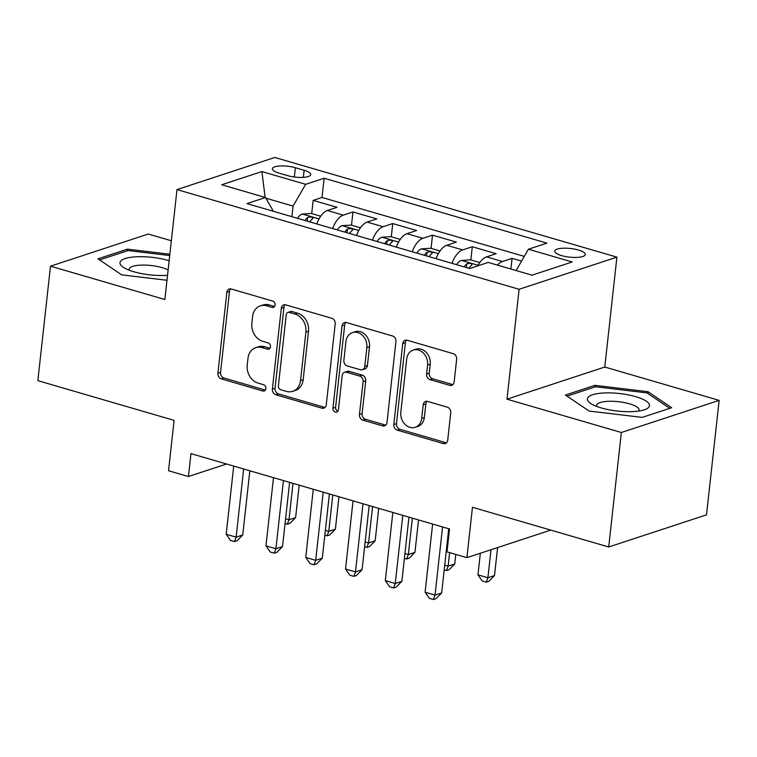 <?xml version="1.0" encoding="UTF-8"?>
<svg xmlns="http://www.w3.org/2000/svg" width="757" height="757" viewBox="0 0 757 757"><rect width="100%" height="100%" fill="white"/><g stroke="black" fill="none" stroke-linecap="round" stroke-linejoin="round"><path stroke-width="1.14" d="M275.122 305.024A3.302 2.687 -108.2 0 0 272.728 301.078L231.245 288.994A4.712 3.842 -108.2 0 0 229.276 289.013A4.712 3.842 -108.2 0 0 226.845 292.353L217.912 373.258A4.712 3.842 -108.2 0 0 221.318 378.888L262.811 390.981A3.302 2.687 -108.2 0 0 264.184 390.962A3.302 2.687 -108.2 0 0 265.887 388.625A3.302 2.687 -108.2 0 0 263.502 384.688L258.137 383.118A15.083 12.301 -108.2 0 1 247.227 365.092L247.974 358.354A15.083 12.301 -108.2 0 1 255.752 347.662A15.083 12.301 -108.2 0 1 262.054 347.614L267.42 349.176A3.302 2.687 -108.2 0 0 268.801 349.166A3.302 2.687 -108.2 0 0 270.504 346.829A3.302 2.687 -108.2 0 0 268.12 342.883L262.745 341.322A15.083 12.301 -108.2 0 1 251.844 323.296L252.583 316.549A15.083 12.301 -108.2 0 1 260.37 305.856A15.083 12.301 -108.2 0 1 266.672 305.809L272.037 307.37A3.302 2.687 -108.2 0 0 273.419 307.361A3.302 2.687 -108.2 0 0 275.122 305.024M578.48 250.037A15.367 4.343 6.3 0 0 563.009 248.23A15.367 4.343 6.3 0 0 554.749 251.135A15.367 4.343 6.3 0 0 561.562 255.601A15.367 4.343 6.3 0 0 577.033 257.408A15.367 4.343 6.3 0 0 585.293 254.503A15.367 4.343 6.3 0 0 578.48 250.037M449.734 385.36A4.712 3.842 -108.2 0 0 451.702 385.341A4.712 3.842 -108.2 0 0 454.134 382.001L456.641 359.301A4.712 3.842 -108.2 0 0 453.235 353.67L407.152 340.243A4.712 3.842 -108.2 0 0 405.184 340.262A4.712 3.842 -108.2 0 0 402.752 343.602L393.82 424.507A4.712 3.842 -108.2 0 0 397.236 430.146L443.309 443.564A4.712 3.842 -108.2 0 0 445.277 443.555A4.712 3.842 -108.2 0 0 447.709 440.214L450.737 412.792A4.712 3.842 -108.2 0 0 447.33 407.162L427.61 401.418A4.712 3.842 -108.2 0 0 425.642 401.428A4.712 3.842 -108.2 0 0 423.21 404.768L421.706 418.366A12.614 10.276 -108.2 0 1 415.196 427.308A12.614 10.276 -108.2 0 1 400.813 412.281L406.698 359.017A12.614 10.276 -108.2 0 1 413.208 350.084A12.614 10.276 -108.2 0 1 427.582 365.101L426.607 373.977A4.712 3.842 -108.2 0 0 430.014 379.617L449.734 385.36L452.374 384.49A4.712 3.842 -108.2 0 0 452.923 384.603M171.347 240.764L148.287 234.036L50.492 266.18L37.85 380.657L174.101 420.362L168.537 470.731L188.427 476.522L190.963 453.632L449.535 528.973L447.008 551.862L466.899 557.663L550.765 530.099M621.355 432.502L719.15 400.368L604.777 367.041L506.982 399.185L621.355 432.502L608.713 546.989L472.463 507.285L466.899 557.663M506.982 399.185L519.113 289.278L176.996 189.6L274.791 157.465L616.908 257.143L519.113 289.278M50.492 266.18L164.865 299.507L176.996 189.6M335.2 323.92A4.712 3.842 -108.2 0 0 331.793 318.29L285.72 304.863A4.712 3.842 -108.2 0 0 283.752 304.882A4.712 3.842 -108.2 0 0 281.311 308.222L272.378 389.126A4.712 3.842 -108.2 0 0 275.794 394.757L321.867 408.184A4.712 3.842 -108.2 0 0 323.835 408.165A4.712 3.842 -108.2 0 0 326.267 404.825L335.2 323.92M346.432 322.558L392.514 335.976A4.712 3.842 -108.2 0 1 395.92 341.615L386.988 422.52A4.712 3.842 -108.2 0 1 384.556 425.86A4.712 3.842 -108.2 0 1 382.588 425.879L362.868 420.135A4.712 3.842 -108.2 0 1 359.461 414.495L363.086 381.689A4.712 3.842 -108.2 0 0 359.67 376.049L346.592 372.245A4.712 3.842 -108.2 0 0 344.624 372.255A4.712 3.842 -108.2 0 0 342.192 375.595L338.417 409.764A3.302 2.687 -108.2 0 1 336.714 412.101A3.302 2.687 -108.2 0 1 332.957 408.165L342.032 325.907A4.712 3.842 -108.2 0 1 344.463 322.567A4.712 3.842 -108.2 0 1 346.432 322.558M719.15 400.368L706.508 514.845L608.713 546.989M521.564 261.099L512.082 258.336L510.899 269.028M497.406 265.092A19.209 9.718 -73.8 0 1 502.44 261.506L486.524 256.869L496.176 253.699L472.302 246.744L470.845 259.944M452.014 263.341A19.209 9.718 -73.8 0 1 462.659 249.914L446.744 245.277L456.386 242.108L432.521 235.153L431.064 248.353M412.234 251.75A19.209 9.718 -73.8 0 1 422.87 238.323L406.963 233.686L416.605 230.516L392.741 223.561L391.284 236.771M372.444 240.158A19.209 9.718 -73.8 0 1 383.089 226.731L367.183 222.094L376.825 218.924L352.961 211.969L343.309 215.139A19.209 9.718 106.2 0 0 332.664 228.567M351.503 225.179L352.961 211.969M278.983 173.107L287.736 175.652A14.885 4.211 6.3 0 0 302.715 177.412A14.885 4.211 6.3 0 0 310.72 174.593A14.885 4.211 6.3 0 0 304.115 170.268L295.372 167.713A14.885 4.211 6.3 0 0 280.383 165.963A14.885 4.211 6.3 0 0 272.378 168.773A14.885 4.211 6.3 0 0 278.983 173.107M516.104 270.542L528.433 249.223L546.933 243.139L324.157 178.236L305.648 184.32L293.054 206.103L291.89 216.682M528.433 249.223L572.188 261.969L532.01 275.179L488.256 262.424L469.747 268.508L246.971 203.595L265.48 197.52L221.716 184.765L261.894 171.565L305.648 184.32M524.279 256.396L322.028 197.463L313.18 200.378L337.045 207.333L327.403 210.503A19.209 9.718 106.2 0 0 316.757 223.93M383.089 226.731L392.741 223.561M422.87 238.323L432.521 235.153M462.659 249.914L472.302 246.744M502.44 261.506L512.082 258.336M293.054 206.103L265.858 198.183M604.777 367.041L616.908 257.143M188.427 476.522L226.551 464.003M311.714 213.588L313.18 200.378M322.028 197.463L324.157 178.236M273.419 211.307L265.48 197.52M367.183 222.094A19.209 9.718 106.2 0 0 356.538 235.522M406.963 233.686A19.209 9.718 106.2 0 0 396.318 247.113M446.744 245.277A19.209 9.718 106.2 0 0 436.098 258.705M486.524 256.869A19.209 9.718 106.2 0 0 477.809 265.858M265.139 197.416L261.894 171.565M169.861 254.22L127.441 249.157L97.984 258.828L121.65 274.857L166.985 280.27M671.648 407.711L647.992 391.691L594.87 385.341L565.422 395.022L589.088 411.051L642.201 417.391L671.648 407.711M127.252 250.841L127.441 249.157M594.69 387.026L594.87 385.341M647.793 393.46L647.992 391.691M274.583 306.481L269.312 304.939A15.083 12.301 -108.2 0 0 263.01 304.995L260.37 305.856M255.752 347.662L258.402 346.791A15.083 12.301 -108.2 0 1 264.695 346.744L269.975 348.277M230.696 288.881A4.712 3.842 -108.2 0 0 229.485 291.483L220.552 372.387A4.712 3.842 -108.2 0 0 223.958 378.017L265.357 390.082M285.171 304.749A4.712 3.842 -108.2 0 0 283.96 307.351L275.028 388.256A4.712 3.842 -108.2 0 0 278.434 393.895L324.507 407.313A4.712 3.842 -108.2 0 0 325.056 407.427M289.316 312.404A3.302 2.687 -108.2 0 0 287.934 312.423A3.302 2.687 -108.2 0 0 286.231 314.761L278.396 385.777A3.302 2.687 -108.2 0 0 280.781 389.723L286.439 391.369A15.083 12.301 -108.2 0 0 292.741 391.312A15.083 12.301 -108.2 0 0 300.529 380.629L305.885 332.077A15.083 12.301 -108.2 0 0 294.975 314.06L289.316 312.404L291.956 311.543A3.302 2.687 -108.2 0 0 290.584 311.553L287.934 312.423M292.741 391.312L295.381 390.451A15.083 12.301 -108.2 0 0 303.169 379.759L300.529 380.629M291.956 311.543L297.624 313.19A15.083 12.301 -108.2 0 1 308.525 331.216L303.169 379.759M344.624 372.255L347.264 371.394A4.712 3.842 -108.2 0 1 349.232 371.375L362.319 375.188A4.712 3.842 -108.2 0 1 365.726 380.818L362.101 413.634A4.712 3.842 -108.2 0 0 365.508 419.264L385.228 425.008A4.712 3.842 -108.2 0 0 385.777 425.122M345.892 322.444A4.712 3.842 -108.2 0 0 344.681 325.046L335.597 407.294A3.302 2.687 -108.2 0 0 337.887 411.212M366.842 347.633A12.614 10.276 -108.2 0 0 352.459 332.616A12.614 10.276 -108.2 0 0 345.949 341.549L343.877 360.313A4.712 3.842 -108.2 0 0 347.283 365.953L360.37 369.757A4.712 3.842 -108.2 0 0 362.338 369.747A4.712 3.842 -108.2 0 0 364.77 366.407L366.842 347.633L369.482 346.772A12.614 10.276 -108.2 0 0 355.099 331.746L352.459 332.616M362.338 369.747L364.978 368.877A4.712 3.842 -108.2 0 0 367.41 365.536L364.77 366.407M369.482 346.772L367.41 365.536M413.208 350.084L415.848 349.214A12.614 10.276 -108.2 0 1 430.231 364.231L429.247 373.116A4.712 3.842 -108.2 0 0 432.654 378.746L452.374 384.49M415.196 427.308L417.845 426.437A12.614 10.276 -108.2 0 0 424.346 417.495L421.706 418.366M427.062 401.295A4.712 3.842 -108.2 0 0 425.85 403.907L424.346 417.495M406.613 340.13A4.712 3.842 -108.2 0 0 405.402 342.732L396.469 423.646A4.712 3.842 -108.2 0 0 399.876 429.276L445.949 442.703A4.712 3.842 -108.2 0 0 446.498 442.817M320.684 216.199L311.392 213.493L302.128 214.07A12.727 6.434 106.2 0 0 297.463 218.309M285.588 518.791L288.994 519.785L295.608 517.608L299.185 485.161M309.802 221.905A12.727 6.434 -73.8 0 1 312.414 218.877C312.944 216.994 311.354 216.53 307.645 217.486A12.727 6.434 106.2 0 0 305.024 220.514M312.414 218.877L312.934 218.139M295.608 517.608L289.978 523.342L287.338 524.213L288.994 519.785L293.016 483.363M287.338 524.213L285.067 523.551M243.659 468.98L236.137 537.148L226.192 534.253L233.714 466.085M249.829 470.778L242.742 534.981L236.137 537.148L234.471 541.586L230.497 540.422L226.192 534.253M242.742 534.981L237.121 540.716L234.471 541.586M169.142 260.739A31.217 8.819 6.3 0 0 168.186 260.446A31.217 8.819 6.3 0 0 129.967 257.437A31.217 8.819 6.3 0 0 123.826 267.618A31.217 8.819 6.3 0 0 133.819 271.744A31.217 8.819 6.3 0 0 167.534 275.283M168.12 269.956A21.376 6.037 6.3 0 0 162.168 267.647A21.376 6.037 6.3 0 0 140.651 265.13A21.376 6.037 6.3 0 0 129.163 269.17A21.376 6.037 6.3 0 0 129.381 270.268M99.602 259.925L128.075 250.567L169.71 255.544M604.635 392.94A31.217 8.819 6.3 0 0 591.255 403.812A31.217 8.819 6.3 0 0 632.237 411.628A31.217 8.819 6.3 0 0 644.623 409.707A31.217 8.819 6.3 0 0 641.52 398.693A31.217 8.819 6.3 0 0 604.635 392.94M638.634 411.07A21.376 6.037 6.3 0 0 639.078 410.048A21.376 6.037 6.3 0 0 608.382 401.305A21.376 6.037 6.3 0 0 596.592 405.355A21.376 6.037 6.3 0 0 596.809 406.452M567.031 396.119L595.504 386.761L646.97 392.902L669.756 408.335M360.464 227.791L351.172 225.084L341.909 225.662A12.727 6.434 106.2 0 0 337.243 229.901M325.368 530.383L328.775 531.367L335.389 529.2L338.966 496.753M349.583 233.497A12.727 6.434 -73.8 0 1 352.194 230.469C352.724 228.586 351.134 228.122 347.425 229.078A12.727 6.434 106.2 0 0 344.804 232.106M352.194 230.469L352.715 229.731M335.389 529.2L329.759 534.934L327.119 535.805L328.775 531.367L332.796 494.955M327.119 535.805L324.848 535.142M400.254 239.382L390.953 236.667L381.689 237.253A12.727 6.434 106.2 0 0 377.033 241.492M365.158 541.974L368.564 542.958L375.169 540.791L378.746 508.344M389.363 245.088A12.727 6.434 -73.8 0 1 391.975 242.06C392.505 240.177 390.915 239.714 387.206 240.669A12.727 6.434 106.2 0 0 384.584 243.697M391.975 242.06L392.495 241.322M375.169 540.791L369.548 546.526L366.899 547.396L368.564 542.958L372.576 506.547M366.899 547.396L364.628 546.734M440.035 250.974L430.733 248.258L421.469 248.845A12.727 6.434 106.2 0 0 416.814 253.084M404.938 553.556L408.345 554.55L414.95 552.383L418.536 519.936M429.143 256.67A12.727 6.434 -73.8 0 1 431.764 253.652C432.294 251.769 430.695 251.305 426.986 252.261A12.727 6.434 106.2 0 0 424.374 255.289M431.764 253.652L432.275 252.914M414.95 552.383L409.329 558.117L406.679 558.988L408.345 554.55L412.366 518.138M406.679 558.988L404.408 558.325M479.815 262.556L470.523 259.85L461.25 260.436A12.727 6.434 106.2 0 0 456.594 264.676M444.719 565.148L448.125 566.141L454.73 563.974L455.79 554.417M468.924 268.262A12.727 6.434 -73.8 0 1 471.545 265.243C472.075 263.36 470.485 262.897 466.766 263.852A12.727 6.434 106.2 0 0 464.155 266.871M471.545 265.243L472.056 264.496M454.73 563.974L449.109 569.709L446.469 570.579L448.125 566.141L449.62 552.619M446.469 570.579L444.189 569.917M283.44 480.572L275.917 548.74L265.972 545.844L273.495 477.676M289.609 482.37L282.522 546.573L275.917 548.74L274.261 553.178L270.277 552.014L265.972 545.844M282.522 546.573L276.901 552.307L274.261 553.178M323.22 492.164L315.697 560.331L305.752 557.436L313.275 489.268M329.39 493.961L322.302 558.164L315.697 560.331L314.041 564.769L310.058 563.605L305.752 557.436M322.302 558.164L316.681 563.899L314.041 564.769M363 503.755L355.478 571.923L345.533 569.027L353.055 500.86M369.17 505.553L362.083 569.756L355.478 571.923L353.822 576.361L349.838 575.197L345.533 569.027M362.083 569.756L356.462 575.49L353.822 576.361M402.79 515.347L395.258 583.515L385.313 580.619L392.845 512.451M408.96 517.145L401.872 581.348L395.258 583.515L393.602 587.943L389.628 586.789L385.313 580.619M401.872 581.348L396.242 587.082L393.602 587.943M480.345 553.244L477.96 574.837L487.905 577.733L494.51 575.566L497.604 547.566M494.51 575.566L488.89 581.3L486.249 582.161L487.905 577.733L490.99 549.743M486.249 582.161L482.266 581.007L477.96 574.837M442.571 526.938L435.038 595.106L425.093 592.211L432.625 524.043M448.74 528.736L441.653 592.939L435.038 595.106L433.382 599.535L429.408 598.38L425.093 592.211M441.653 592.939L436.023 598.673L433.382 599.535M343.309 215.139L327.403 210.503M294.341 177.006L295.372 167.713M303.33 177.375L304.115 170.268M269.312 304.939L266.672 305.809M269.918 348.352L267.42 349.176M264.695 346.744L262.054 347.614M265.3 390.158L262.811 390.981M223.958 378.017L221.318 378.888M220.552 372.387L217.912 373.258M229.485 291.483L226.845 292.353M274.536 306.557L272.037 307.37M324.507 407.313L321.867 408.184M278.434 393.895L275.794 394.757M275.028 388.256L272.378 389.126M283.96 307.351L281.311 308.222M308.525 331.216L305.885 332.077M297.624 313.19L294.975 314.06M385.228 425.008L382.588 425.879M365.508 419.264L362.868 420.135M362.101 413.634L359.461 414.495M365.726 380.818L363.086 381.689M362.319 375.188L359.67 376.049M349.232 371.375L346.592 372.245M335.597 407.294L332.957 408.165M344.681 325.046L342.032 325.907M432.654 378.746L430.014 379.617M429.247 373.116L426.607 373.977M430.231 364.231L427.582 365.101M425.85 403.907L423.21 404.768M445.949 442.703L443.309 443.564M399.876 429.276L397.236 430.146M396.469 423.646L393.82 424.507M405.402 342.732L402.752 343.602M319 218.905L302.355 214.051M307.238 221.158L307.645 217.486M358.79 230.497L342.145 225.643M347.018 232.749L347.425 229.078M398.57 242.089L381.925 237.234M386.799 244.341L387.206 240.669M438.35 253.671L421.706 248.826M426.579 255.932L426.986 252.261M478.131 265.262L461.486 260.417M466.359 267.524L466.766 263.852"/></g></svg>
